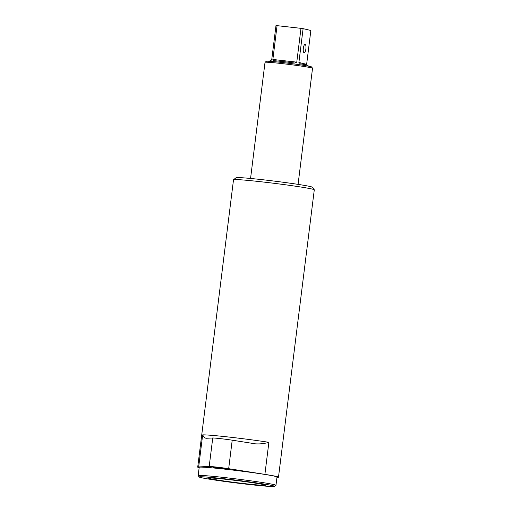 <?xml version="1.0" encoding="UTF-8"?>
<svg xmlns="http://www.w3.org/2000/svg" width="512" height="512" viewBox="0 0 512 512"><rect width="100%" height="100%" fill="white"/><g stroke="black" fill="none" stroke-linecap="round" stroke-linejoin="round"><path stroke-width="0.77" d="M272.8 485.69A38.01 1.389 -172.9 0 0 230.438 479.475A38.01 1.389 -172.9 0 0 199.219 477.011A38.01 1.389 -172.9 0 0 201.037 477.619A38.01 1.389 -172.9 0 0 242.042 483.674A38.01 1.389 -172.9 0 0 274.605 486.4A38.01 1.389 -172.9 0 0 272.8 485.69M199.219 477.011L198.182 475.68A39.206 1.427 7.1 0 1 198.163 475.622A39.206 1.427 7.1 0 1 231.085 478.298A39.206 1.427 7.1 0 1 274.08 484.627A39.206 1.427 7.1 0 1 275.974 485.312A39.206 1.427 7.1 0 1 275.942 485.363L274.605 486.4M233.542 179.706L236.102 177.709A38.4 1.402 7.1 0 1 269.011 180.461A38.4 1.402 7.1 0 1 310.432 186.579A38.4 1.402 7.1 0 1 312.269 187.2L314.266 189.76A40.698 1.485 -172.9 0 0 312.32 189.101A40.698 1.485 -172.9 0 0 268.416 182.618A40.698 1.485 -172.9 0 0 233.542 179.706A40.698 1.485 -172.9 0 0 233.51 179.757L197.715 467.13A40.698 1.485 -172.9 0 0 199.149 467.706M213.178 467.174L228.826 469.03L219.571 467.584L213.178 467.174M276.96 477.408L277.523 477.389A40.698 1.485 -172.9 0 0 278.49 477.19A40.698 1.485 -172.9 0 0 276.525 476.474A40.698 1.485 -172.9 0 0 264.89 474.368L228.672 468.678A11.968 0.435 -172.9 0 0 209.197 466.49L198.682 466.931A40.698 1.485 -172.9 0 0 197.715 467.13M209.798 478.605A28.73 1.05 -172.9 0 0 241.306 483.245A28.73 1.05 -172.9 0 0 265.427 485.203A28.73 1.05 -172.9 0 0 264.045 484.704A28.73 1.05 -172.9 0 0 232.538 480.064A28.73 1.05 -172.9 0 0 208.41 478.106A28.73 1.05 -172.9 0 0 209.798 478.605M198.163 475.622L199.2 467.315A39.206 1.427 7.1 0 1 232.122 469.99A39.206 1.427 7.1 0 1 275.117 476.32A39.206 1.427 7.1 0 1 277.011 477.005L275.974 485.312M205.888 438.278L212.742 437.997A11.968 0.435 7.1 0 1 232.218 440.186L255.462 443.84C259.942 444.134 264.416 443.629 268.883 442.317L264.89 474.368M278.49 477.19L314.285 189.818A40.698 1.485 -172.9 0 0 314.266 189.76M205.997 438.278C204.762 437.933 203.654 436.8 202.669 434.88L198.682 466.931M303.334 48.262A4.192 1.306 96.4 0 0 304.147 52.73A4.192 1.306 96.4 0 0 305.894 48.87A4.192 1.306 96.4 0 0 305.082 44.403A4.192 1.306 96.4 0 0 303.334 48.262M265.043 62.285L266.323 61.293A22.79 0.832 7.1 0 1 285.856 62.925A22.79 0.832 7.1 0 1 310.438 66.554A22.79 0.832 7.1 0 1 311.533 66.925L312.531 68.205A23.942 0.87 -172.9 0 0 311.386 67.814A23.942 0.87 -172.9 0 0 285.555 64.006A23.942 0.87 -172.9 0 0 265.043 62.285A23.942 0.87 -172.9 0 0 265.024 62.317L250.56 178.458M307.987 66.054L308.07 65.363A19.155 0.698 -172.9 0 0 307.149 65.03A19.155 0.698 -172.9 0 0 300.275 63.821L298.893 62.458L303.104 28.646L310.854 30.496L306.643 64.307L307.149 65.466M300.986 28.346L296.774 62.15L294.925 63.059A19.155 0.698 -172.9 0 0 273.715 60.672L272.858 59.462L277.069 25.658L300.986 28.346A19.155 0.698 7.1 0 1 303.104 28.646M269.971 61.325L270.061 60.627A19.155 0.698 -172.9 0 1 270.982 60.531L271.77 59.411L275.981 25.6A19.155 0.698 7.1 0 1 277.069 25.658M298.074 184.378L312.538 68.237A23.942 0.87 -172.9 0 0 312.531 68.205M272.858 59.462L296.774 62.15M298.893 62.458L306.643 64.307M202.669 434.88A40.698 1.485 7.1 0 1 268.883 442.317M212.742 437.997L209.197 466.49M232.218 440.186L228.672 468.678"/></g></svg>
